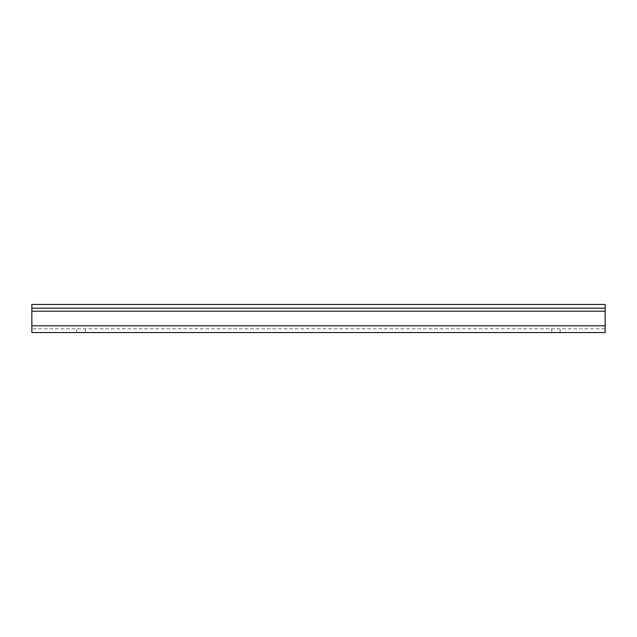 <?xml version="1.0" encoding="UTF-8"?>
<svg xmlns="http://www.w3.org/2000/svg" width="637" height="637" viewBox="0 0 637 637"><rect width="100%" height="100%" fill="white"/><g stroke="black" fill="none" stroke-linecap="round" stroke-linejoin="round"><path stroke-width="0.48" stroke-dasharray="3.19 2.39" d="M605.15 328.803L605.15 332.554L605.15 328.803L605.15 332.554L31.85 332.554L31.85 328.803L31.85 332.554L76.814 332.554L31.85 332.554L31.85 304.446L31.85 311.19L31.85 304.446L31.85 308.197L31.85 304.446L605.15 304.446L605.15 332.554L560.186 332.554L605.15 332.554L605.15 325.81L605.15 328.803L31.85 328.803L605.15 328.803M605.15 304.446L605.15 325.81L605.15 304.446L31.85 304.446L605.15 304.446L605.15 308.197L605.15 304.446M605.15 308.197L31.85 308.197M76.814 332.554L85.247 332.554L76.814 332.554L76.814 328.803L76.814 332.554M560.186 332.554L551.753 332.554L560.186 332.554L560.186 328.803L560.186 332.554M605.15 325.81L31.85 325.81M605.15 311.19L31.85 311.19M551.753 328.803L551.753 332.554M85.247 328.803L85.247 332.554"/><path stroke-width="0.96" d="M605.15 332.554L605.15 304.446L31.85 304.446L31.85 332.554L605.15 332.554M605.15 308.197L31.85 308.197M605.15 311.19L31.85 311.19M605.15 325.81L31.85 325.81"/></g></svg>

